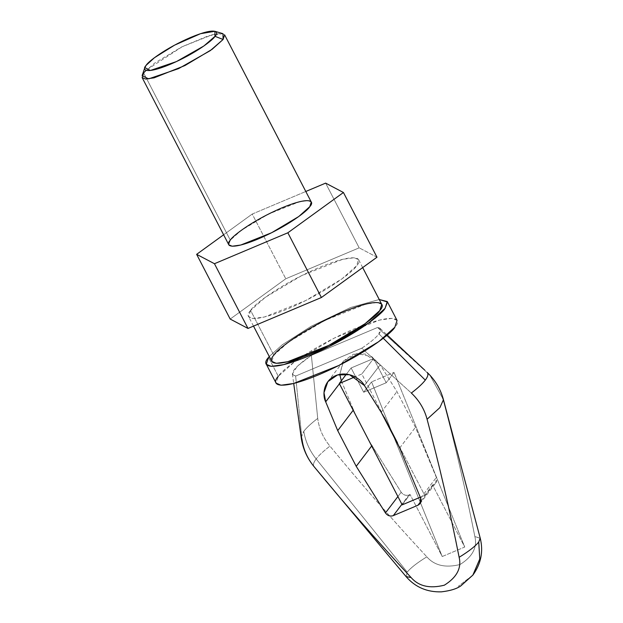<?xml version="1.0" encoding="UTF-8"?>
<svg xmlns="http://www.w3.org/2000/svg" width="623" height="623" viewBox="0 0 623 623"><rect width="100%" height="100%" fill="white"/><g stroke="black" fill="none" stroke-linecap="round" stroke-linejoin="round"><path stroke-width="0.47" stroke-dasharray="3.12 2.34" d="M425.244 370.607L377.53 327.496L380.155 328.453L378.955 333.928L383.262 338.227L378.955 333.928C375.91 337.837 370.194 342.588 361.784 348.195L411.344 393.027L361.784 348.195L295.629 376.066L292.389 373.94L297.319 366.207L311.368 355.375L377.53 327.496L429.854 375.108L442.821 398.556C455.047 444.378 465.731 490.394 474.874 536.598C477.444 547.446 472.507 556.744 460.078 564.5C445.5 568.129 434.418 565.575 426.833 556.837C417.075 562.857 410.541 567.958 407.232 572.132L316.165 458.949C309.53 450.616 305.402 441.403 303.775 431.318C306.563 427.674 311.212 423.375 317.722 418.407C319.015 428.601 323.088 437.837 329.941 446.115C323.539 451.044 318.945 455.32 316.165 458.949C318.945 455.32 323.539 451.044 329.941 446.115C361.091 483.97 393.386 520.875 426.833 556.837C393.386 520.875 361.091 483.97 329.941 446.115C323.088 437.837 319.015 428.601 317.722 418.407L311.368 355.375L317.722 418.407C311.212 423.375 306.563 427.674 303.775 431.318C305.402 441.403 309.53 450.616 316.165 458.949L407.232 572.132C410.541 567.958 417.075 562.857 426.833 556.837C434.418 565.575 445.5 568.129 460.078 564.5C472.507 556.744 477.444 547.446 474.874 536.598L480.224 538.155M381.774 304.406L377.328 302.498L365.833 304.086L324.723 320.456L288.488 342.097L273.824 355.219L271.807 361.402M273.824 355.219L250.617 310.456L265.289 297.335L301.516 275.693L342.627 259.324L354.121 257.735L358.568 259.643L356.558 265.826L341.887 278.948L305.659 300.59L264.549 316.959L253.055 318.548L248.608 316.64L250.617 310.456L273.824 355.219M442.221 556.526L464.735 547.041L432.588 485.013L433.647 484.569C436.489 483.035 437.393 480.652 436.365 477.42L415.448 427.292L396.952 391.61L380.162 364.829L371.799 356.691L356.722 353.49L343.18 361.535L339.784 374.376L343.608 360.951L353.233 354.261L365.234 353.989L380.162 364.829L364.416 385.52L380.162 364.829L396.952 391.61L415.448 427.292L436.365 477.42L435.773 482.926L432.588 485.013L424.715 495.363L420.26 497.24L424.715 495.363L397.466 442.797L424.715 495.363L432.588 485.013L464.735 547.041L442.221 556.526L371.557 381.891L363.684 392.241L351.107 367.975L346.419 374.127L351.107 367.975L373.621 358.49L351.107 367.975L363.684 392.241L386.198 382.756L363.684 392.241L371.557 381.891L394.071 372.414L371.557 381.891L442.221 556.526L410.074 494.498L442.221 556.526M341.318 380.84L355.694 415.12L341.318 380.84M368.972 440.741L401.189 492.248C403.276 495.028 405.885 495.924 409.015 494.942L410.074 494.498L409.015 494.942L401.913 504.287L409.015 494.942C405.885 495.924 403.276 495.028 401.189 492.248L368.972 440.741M402.201 504.848L410.074 494.498L402.201 504.848M421.047 501.126L433.647 484.569L421.047 501.126M406.071 576.594L407.232 572.132L406.071 576.594M472.841 575.154L458.193 586.399L472.927 575.045M314.202 466.814C312.785 465.179 313.439 462.562 316.165 458.949C313.439 462.562 312.785 465.179 314.202 466.814M480.255 538.311L474.874 536.598C465.731 490.394 455.047 444.378 442.821 398.556L429.862 375.124M301.182 437.486L303.775 431.318L301.174 437.455M443.444 399.717L442.821 398.556M301.984 439.106L295.629 376.066L301.984 439.106M339.442 383.768L341.443 381.136L339.442 383.768M397.902 496.554L401.189 492.248L397.902 496.554M420.626 498.12L436.365 477.42L420.626 498.12M399.709 447.992L415.448 427.292L399.709 447.992M381.206 412.301L396.952 391.61L381.206 412.301M384.189 417.184L361.815 374.01L355.087 376.837L361.815 374.01L373.621 358.49L386.198 382.756L394.071 372.414L464.735 547.041L394.071 372.414L386.198 382.756L373.621 358.49L361.815 374.01L384.189 417.184M397.053 320.432L392.163 318.337L379.524 320.082L334.294 338.087L294.445 361.901L278.31 376.331C281.035 370.662 310.527 347.502 353.895 329.022C396.781 311.157 402.248 319.591 394.842 327.239M377.53 327.496L311.368 355.375C293.931 367.406 288.69 374.306 295.629 376.066L361.784 348.195C370.194 342.588 375.91 337.837 378.955 333.928C381.79 330.112 381.315 327.971 377.53 327.496M278.31 376.331L268.521 357.454L278.31 376.331L276.098 383.129M269.268 356.512L282.211 344.838L311.025 326.366L350.5 307.544L379.236 299.515L350.5 307.544L311.025 326.366L282.211 344.838L269.268 356.512M252.229 214.047L305.8 191.479L252.229 214.047L285.778 278.769L252.229 214.047L223.618 234.785L252.229 214.047M325.627 183.123L359.175 247.845L285.778 278.769L230.191 319.062L285.778 278.769L359.175 247.845L325.627 183.123M376.985 257.221L359.175 247.845L376.985 257.221M250.617 310.456C243.881 317.403 248.85 325.074 287.842 308.837C327.27 292.039 354.082 270.982 356.558 265.826C363.295 258.872 358.318 251.209 319.326 267.446C279.906 284.244 253.094 305.301 250.617 310.456M311.274 202.039L307.941 200.614L299.32 201.805L268.482 214.078L241.311 230.315L230.308 240.151L228.805 244.792M142.13 75.585L143.64 72.953L230.308 240.151L143.64 72.953L154.644 63.118L181.815 46.881L212.653 34.608L221.274 33.416L224.607 34.841M222.972 33.681L208.806 35.675L182.305 46.639L146.023 70.282M380.155 328.453L387.179 335.018M253.514 326.109L248.608 316.64M362.687 267.586L358.568 259.643M292.389 373.94L293.706 383.464M327.869 381.65L343.608 360.951M420.034 503.618L435.773 482.926"/><path stroke-width="0.93" d="M442.821 398.556L443.444 399.717L439.893 407.621L427.082 419.256C424.434 409.202 419.186 400.457 411.344 393.027C417.854 388.067 422.503 383.76 425.291 380.123L383.262 338.227L425.291 380.123C428.024 376.502 428.624 373.909 427.09 372.336C428.624 373.909 428.024 376.502 425.291 380.123C422.503 383.76 417.854 388.067 411.344 393.027C419.186 400.457 424.434 409.202 427.082 419.256C439.308 465.077 449.993 511.094 459.135 557.297C461.705 568.137 456.768 577.443 444.331 585.199C429.753 588.821 418.672 586.266 411.094 577.537L406.071 576.594L411.094 577.537C377.647 541.574 345.344 504.661 314.202 466.814C307.349 458.52 303.276 449.284 301.984 439.106L301.182 437.486C302.762 448.451 307.077 458.201 314.14 466.744L314.202 466.814C345.344 504.661 377.647 541.574 411.094 577.537C418.672 586.266 429.753 588.821 444.331 585.199C456.768 577.443 461.705 568.137 459.135 557.297C468.893 551.277 475.427 546.176 478.737 542.002L479.765 559.033L472.841 575.154M253.514 326.109L271.807 361.402L276.254 363.31L287.748 361.722L328.866 345.352L365.094 323.711L379.765 310.589L381.774 304.406L362.687 267.586M429.854 375.108L427.09 372.336M339.784 374.376L341.318 380.84L339.784 374.376M355.694 415.12L368.972 440.741L355.694 415.12M420.26 497.24L402.201 504.848L420.26 497.24M401.913 504.287L393.277 515.642L417.901 505.261L421.047 501.126L417.901 505.261L393.277 515.642C390.146 516.623 387.537 515.719 385.442 512.939L356.216 466.315L337.713 430.625L325.697 401.835C322.449 395.885 322.761 381.167 335.696 375.614C348.716 370.233 361.441 379.462 364.416 385.52L381.206 412.301L399.709 447.992L420.626 498.12C421.654 501.344 420.743 503.727 417.901 505.261L420.034 503.618L420.626 498.12L399.709 447.992L381.206 412.301L364.416 385.52L349.495 374.68L337.487 374.96L327.869 381.65L323.991 392.708L325.697 401.835L339.442 383.768L325.697 401.835L337.713 430.625L353.451 409.934L337.713 430.625L356.216 466.315L371.954 445.616L356.216 466.315L385.442 512.939L397.902 496.554L385.442 512.939C387.537 515.719 390.146 516.623 393.277 515.642L401.913 504.287M314.078 466.666L406.071 576.594C415.237 587.17 427.012 592.255 441.38 591.85C450.382 590.783 456.9 588.766 460.95 585.791L472.927 575.045C481.065 563.69 483.503 551.394 480.224 538.155L478.737 542.002C475.427 546.176 468.893 551.277 459.135 557.297C449.993 511.094 439.308 465.077 427.082 419.256L439.893 407.621L443.444 399.717C440.936 390.395 436.396 382.187 429.823 375.069M472.927 575.045L479.765 559.033L478.737 542.002L480.255 538.311M301.174 437.455L301.984 439.106C303.276 449.284 307.349 458.52 314.202 466.814M397.466 442.797L384.189 417.184L397.466 442.797M355.087 376.837L339.301 383.495L402.201 504.848L339.301 383.495L355.087 376.837M346.419 374.127L339.301 383.495L346.419 374.127M266.309 364.253L268.521 357.454C261.115 365.101 266.582 373.527 309.475 355.671C352.836 337.191 382.335 314.031 385.061 308.362L387.451 301.999L379.236 299.515L387.272 301.555L385.061 308.362L368.925 322.792L329.069 346.598L283.847 364.603L271.2 366.355L266.309 364.253L276.098 383.129L280.989 385.232L293.635 383.48L338.857 365.475L378.706 341.669L394.842 327.239C392.124 332.908 362.625 356.068 319.264 374.548C276.371 392.404 270.904 383.978 278.31 376.331M394.842 327.239L397.053 320.432L387.272 301.555M268.521 357.454L269.268 356.512L268.521 357.454M273.824 355.219C276.293 350.064 303.113 329.014 342.533 312.209C381.525 295.972 386.494 303.642 379.765 310.589C377.289 315.744 350.469 336.802 311.048 353.599C272.056 369.836 267.088 362.173 273.824 355.219M305.8 191.479L325.627 183.123L343.437 192.499L287.849 232.792L214.452 263.716L196.642 254.34L223.618 234.785L196.642 254.34L230.191 319.062L196.642 254.34L214.452 263.716L248.001 328.438L214.452 263.716L287.849 232.792L321.398 297.514L287.849 232.792L343.437 192.499L376.985 257.221L343.437 192.499L325.627 183.123L305.8 191.479M230.191 319.062L248.001 328.438L321.398 297.514L376.985 257.221L321.398 297.514L248.001 328.438L230.191 319.062M142.137 77.595L228.805 244.792L232.138 246.225L240.758 245.034L271.589 232.753L298.76 216.524L309.763 206.68L311.274 202.039L224.607 34.841L223.096 39.483L215.005 36.321C219.382 31.804 216.15 26.82 190.809 37.372C165.181 48.29 147.752 61.981 146.14 65.329C141.764 69.846 144.995 74.83 170.344 64.278C195.965 53.36 213.393 39.67 215.005 36.321L203.9 45.97L176.441 61.576L150.408 70.477L144.832 67.611L146.14 65.329L154.418 57.737L174.565 45.152L200.528 33.689L214.896 31.29L215.005 36.321L223.096 39.483L212.093 49.326L184.922 65.555L154.091 77.836L145.471 79.028L142.137 77.595L143.64 72.953L146.023 70.282M230.308 240.151C232.169 236.288 252.276 220.495 281.845 207.895C311.087 195.723 314.817 201.47 309.763 206.68C307.91 210.551 287.795 226.336 258.234 238.936C228.991 251.116 225.261 245.369 230.308 240.151M144.832 67.611L142.13 75.585L148.562 78.895L178.599 68.616L210.286 50.619L223.096 39.483L222.972 33.681L214.896 31.29M387.179 335.018L424.831 370.226M480.224 538.155L443.444 399.717M293.706 383.464L301.182 437.486"/></g></svg>
